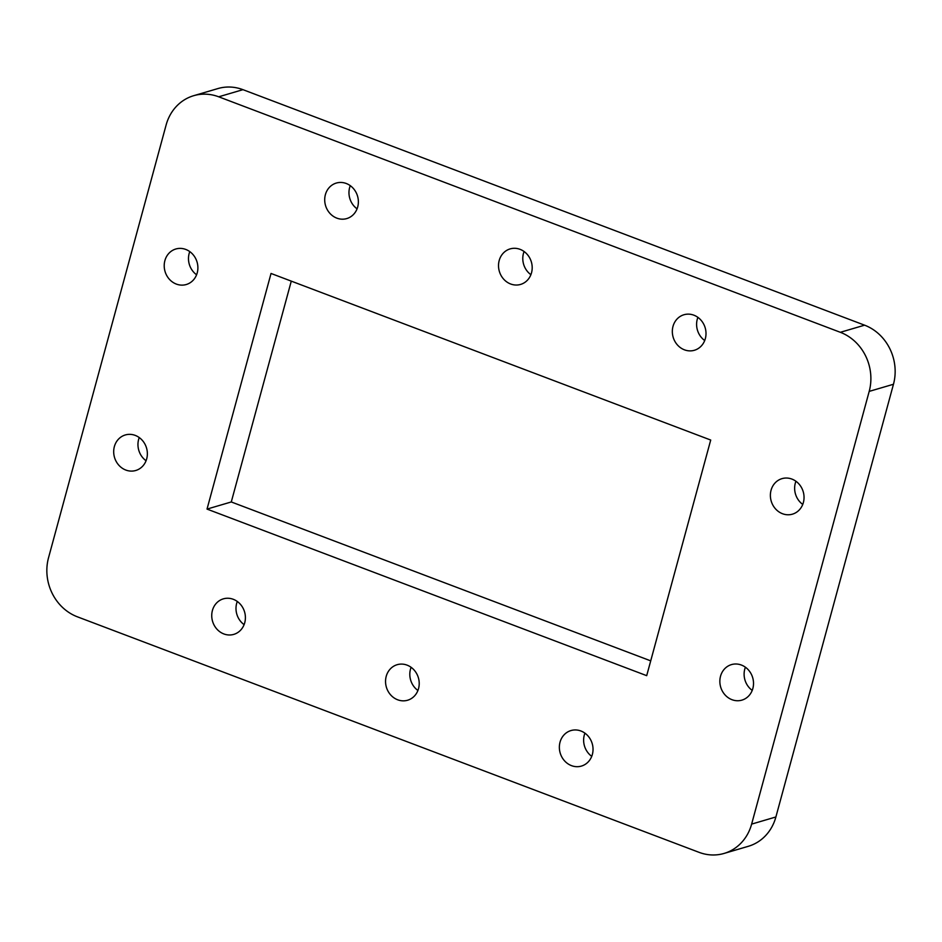 <?xml version="1.0" encoding="UTF-8"?>
<svg xmlns="http://www.w3.org/2000/svg" width="942" height="942" viewBox="0 0 942 942"><rect width="100%" height="100%" fill="white"/><g stroke="black" fill="none" stroke-linecap="round" stroke-linejoin="round"><path stroke-width="1.41" d="M411.112 667.313A18.51 16.685 -106.4 0 0 410.477 669.209A18.51 16.685 -106.4 0 0 417.918 690.486M386.22 676.344A18.51 16.685 -106.4 0 0 390.671 694.925A18.51 16.685 -106.4 0 0 407.603 700.236A18.51 16.685 -106.4 0 0 418.542 688.59A18.51 16.685 -106.4 0 0 414.091 670.009A18.51 16.685 -106.4 0 0 397.159 664.699A18.51 16.685 -106.4 0 0 386.22 676.344M524.082 251.514A18.51 16.685 -106.4 0 0 523.458 253.41A18.51 16.685 -106.4 0 0 530.888 274.687M499.189 260.545A18.51 16.685 -106.4 0 0 503.64 279.126A18.51 16.685 -106.4 0 0 520.573 284.425A18.51 16.685 -106.4 0 0 531.524 272.791A18.51 16.685 -106.4 0 0 527.073 254.21A18.51 16.685 -106.4 0 0 510.128 248.9A18.51 16.685 -106.4 0 0 499.189 260.545M237.29 601.467A18.51 16.685 -106.4 0 0 236.666 603.363A18.51 16.685 -106.4 0 0 244.108 624.64M212.409 610.498A18.51 16.685 -106.4 0 0 216.86 629.079A18.51 16.685 -106.4 0 0 233.793 634.378A18.51 16.685 -106.4 0 0 244.732 622.744A18.51 16.685 -106.4 0 0 240.281 604.163A18.51 16.685 -106.4 0 0 223.348 598.853A18.51 16.685 -106.4 0 0 212.409 610.498M584.923 733.159A18.51 16.685 -106.4 0 0 584.299 735.066A18.51 16.685 -106.4 0 0 591.729 756.344M560.031 742.19A18.51 16.685 -106.4 0 0 564.482 760.771A18.51 16.685 -106.4 0 0 581.414 766.082A18.51 16.685 -106.4 0 0 592.365 754.436A18.51 16.685 -106.4 0 0 587.914 735.855A18.51 16.685 -106.4 0 0 570.982 730.556A18.51 16.685 -106.4 0 0 560.031 742.19M697.892 317.36A18.51 16.685 -106.4 0 0 697.268 319.256A18.51 16.685 -106.4 0 0 704.71 340.533M673 326.391A18.51 16.685 -106.4 0 0 677.451 344.972A18.51 16.685 -106.4 0 0 694.384 350.271A18.51 16.685 -106.4 0 0 705.334 338.637A18.51 16.685 -106.4 0 0 700.883 320.056A18.51 16.685 -106.4 0 0 683.951 314.746A18.51 16.685 -106.4 0 0 673 326.391M350.271 185.656A18.51 16.685 -106.4 0 0 349.635 187.564A18.51 16.685 -106.4 0 0 357.077 208.841M325.379 194.688A18.51 16.685 -106.4 0 0 329.83 213.269A18.51 16.685 -106.4 0 0 346.762 218.579A18.51 16.685 -106.4 0 0 357.701 206.934A18.51 16.685 -106.4 0 0 353.25 188.353A18.51 16.685 -106.4 0 0 336.318 183.054A18.51 16.685 -106.4 0 0 325.379 194.688M139.251 437.571A18.51 16.685 -106.4 0 0 138.627 439.467A18.51 16.685 -106.4 0 0 146.069 460.744M114.359 446.602A18.51 16.685 -106.4 0 0 118.81 465.183A18.51 16.685 -106.4 0 0 135.742 470.494A18.51 16.685 -106.4 0 0 146.693 458.848A18.51 16.685 -106.4 0 0 142.242 440.267A18.51 16.685 -106.4 0 0 125.31 434.957A18.51 16.685 -106.4 0 0 114.359 446.602M745.405 667.219A18.51 16.685 -106.4 0 0 744.781 669.114A18.51 16.685 -106.4 0 0 752.222 690.392M720.524 676.25A18.51 16.685 -106.4 0 0 724.975 694.831A18.51 16.685 -106.4 0 0 741.907 700.13A18.51 16.685 -106.4 0 0 752.846 688.496A18.51 16.685 -106.4 0 0 748.395 669.915A18.51 16.685 -106.4 0 0 731.463 664.605A18.51 16.685 -106.4 0 0 720.524 676.25M795.931 481.256A18.51 16.685 -106.4 0 0 795.307 483.152A18.51 16.685 -106.4 0 0 802.749 504.429M771.051 490.276A18.51 16.685 -106.4 0 0 775.501 508.857A18.51 16.685 -106.4 0 0 792.434 514.167A18.51 16.685 -106.4 0 0 803.373 502.533A18.51 16.685 -106.4 0 0 798.922 483.952A18.51 16.685 -106.4 0 0 781.99 478.642A18.51 16.685 -106.4 0 0 771.051 490.276M189.778 251.608A18.51 16.685 -106.4 0 0 189.154 253.504A18.51 16.685 -106.4 0 0 196.595 274.781M164.885 260.64A18.51 16.685 -106.4 0 0 169.336 279.221A18.51 16.685 -106.4 0 0 186.269 284.519A18.51 16.685 -106.4 0 0 197.219 272.886A18.51 16.685 -106.4 0 0 192.769 254.305A18.51 16.685 -106.4 0 0 175.836 248.994A18.51 16.685 -106.4 0 0 164.885 260.64M710.715 440.044L271.037 273.463L207.028 509.092L646.695 675.661L710.715 440.044M166.11 125.027L48.537 557.735A46.653 42.037 -106.4 0 0 77.409 616.822L699.046 852.333A46.653 42.037 -106.4 0 0 724.057 853.44A46.653 42.037 -106.4 0 0 751.634 824.109L869.195 391.389A46.653 42.037 -106.4 0 0 840.335 332.302L218.697 96.802A46.653 42.037 -106.4 0 0 193.675 95.695A46.653 42.037 -106.4 0 0 166.11 125.027M291.278 281.14L231.285 501.956L650.722 660.86M193.675 95.695L217.943 88.56A46.653 42.037 73.6 0 1 242.954 89.667L218.697 96.802M840.335 332.302L864.591 325.178L242.954 89.667M864.591 325.178A46.653 42.037 73.6 0 1 893.463 384.265L869.195 391.389M751.634 824.109L775.89 816.973L893.463 384.265M775.89 816.973A46.653 42.037 73.6 0 1 748.325 846.305L724.057 853.44M231.285 501.956L207.028 509.092"/></g></svg>
